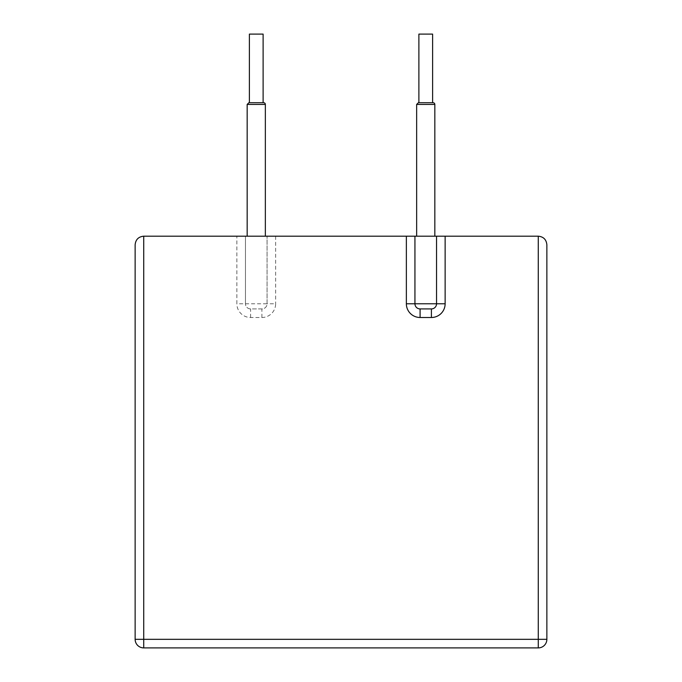 <?xml version="1.0" encoding="UTF-8"?>
<svg xmlns="http://www.w3.org/2000/svg" width="682" height="682" viewBox="0 0 682 682"><rect width="100%" height="100%" fill="white"/><g stroke="black" fill="none" stroke-linecap="round" stroke-linejoin="round"><path stroke-width="0.51" stroke-dasharray="3.41 2.56" d="M265.349 236.185L247.165 236.185L265.349 236.185M263.636 102.718L249.39 102.718M236.867 236.185L143.723 236.185C138.523 236.705 135.658 239.561 135.138 244.761L135.138 639.324L538.277 639.324L538.277 236.185L245.452 236.185L245.452 303.771L245.452 236.185L236.867 236.185L236.867 303.771L267.063 303.771A5.149 5.149 0 0 1 261.914 308.92L250.592 308.92A5.149 5.149 0 0 1 245.452 303.771A5.149 5.149 0 0 0 250.592 308.92L261.914 308.92A5.149 5.149 0 0 0 267.063 303.771L267.063 236.185L267.063 303.771L275.639 303.771A13.725 13.725 0 0 1 261.914 317.497L250.592 317.497A13.725 13.725 0 0 1 236.867 303.771M434.835 236.185L416.651 236.185L434.835 236.185M538.277 236.185C543.477 236.705 546.342 239.561 546.862 244.761M420.086 308.92A5.149 5.149 0 0 1 414.937 303.771L414.937 236.185M436.548 303.771A5.149 5.149 0 0 1 431.408 308.92M143.723 236.185L143.723 647.9L538.277 647.9A8.576 8.576 0 0 0 546.862 639.324L538.277 639.324L538.277 647.9M433.121 102.718L418.884 102.718M263.116 34.1L249.39 34.1M432.61 34.1L418.884 34.1M265.349 104.431L247.165 104.431M275.639 236.185L275.639 303.771M434.835 104.431L416.651 104.431M261.914 317.497L261.914 308.92M250.592 317.497L250.592 308.92"/><path stroke-width="1.02" d="M265.349 236.185L265.349 104.431A1.714 1.714 0 0 0 263.636 102.718L248.879 102.718L249.39 102.718L249.39 34.1L263.116 34.1L263.116 102.718M406.361 236.185L143.723 236.185L143.723 639.324L538.277 639.324L538.277 236.185L436.548 236.185L436.548 303.771A5.149 5.149 0 0 1 431.408 308.92L420.086 308.92A5.149 5.149 0 0 1 414.937 303.771L414.937 236.185L436.548 236.185L436.548 303.771L406.361 303.771L406.361 236.185L414.937 236.185M538.277 236.185C543.477 236.705 546.342 239.561 546.862 244.761L546.862 639.324L546.862 244.761M143.723 236.185C138.523 236.705 135.658 239.561 135.138 244.761L135.138 639.324A8.576 8.576 0 0 0 143.723 647.9L538.277 647.9A8.576 8.576 0 0 0 546.862 639.324L538.277 639.324L538.277 647.9M434.835 236.185L434.835 104.431A1.714 1.714 0 0 0 433.121 102.718L418.364 102.718L418.884 102.718L418.884 34.1L432.61 34.1L432.61 102.718M445.133 236.185L445.133 303.771A13.725 13.725 0 0 1 431.408 317.497L431.408 308.92L420.086 308.92L420.086 317.497A13.725 13.725 0 0 1 406.361 303.771M143.723 647.9A8.576 8.576 0 0 1 135.138 639.324L143.723 639.324L143.723 647.9M247.165 236.185L247.165 104.431L265.349 104.431M431.408 317.497L420.086 317.497M445.133 303.771L436.548 303.771M416.651 236.185L416.651 104.431L434.835 104.431M247.165 104.431L248.879 102.718M416.651 104.431L418.364 102.718"/></g></svg>
